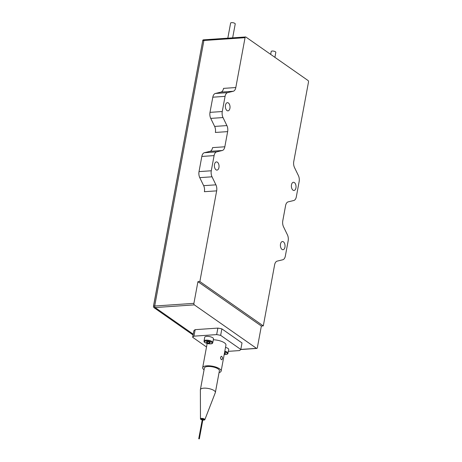 <?xml version="1.0" encoding="UTF-8"?>
<svg xmlns="http://www.w3.org/2000/svg" width="462" height="462" viewBox="0 0 462 462"><rect width="100%" height="100%" fill="white"/><g stroke="black" fill="none" stroke-linecap="round" stroke-linejoin="round"><path stroke-width="0.69" d="M193.22 334.193L155.128 307.553L153.967 307.634L193.076 334.979L153.967 307.634A1.172 0.664 -93.9 0 1 153.534 306.104L202.749 40.581A1.172 0.664 -93.9 0 1 203.303 39.853L245.605 36.96A1.172 0.664 86.1 0 0 245.051 37.688L202.749 40.581A1.172 0.664 -93.9 0 1 203.303 39.853L204.458 39.772A1.172 0.664 -93.9 0 1 204.741 39.859L204.192 39.899M155.128 307.553A1.172 0.664 -93.9 0 1 154.695 306.029L203.904 40.5A1.172 0.664 -93.9 0 1 204.458 39.772M233.258 91.268L220.992 92.105A6.098 3.442 86.1 0 0 223.544 88.381L235.811 87.537A6.098 3.442 -93.9 0 1 233.258 91.268L227.633 92.631A6.098 3.442 86.1 0 0 225.075 96.362L212.809 97.199A6.098 3.442 -93.9 0 1 215.361 93.468L227.633 92.631M220.992 92.105L215.361 93.468M212.809 97.199L209.996 112.364L222.268 111.527L225.075 96.362M222.268 111.527A6.098 3.442 86.1 0 0 223.007 117.562L226.9 125.583A6.098 3.442 -93.9 0 1 227.645 131.618L224.832 146.783A6.098 3.442 -93.9 0 1 222.28 150.514L216.649 151.877A6.098 3.442 86.1 0 0 214.097 155.607L201.83 156.445A6.098 3.442 -93.9 0 1 204.383 152.714L216.649 151.877M223.007 117.562L210.741 118.399A6.098 3.442 -93.9 0 1 209.996 112.364M227.645 131.618L215.379 132.455A6.098 3.442 86.1 0 0 214.634 126.421L226.9 125.583M210.741 118.399L214.634 126.421M229.92 108.316A4.106 2.316 -93.9 0 1 227.98 110.857A4.106 2.316 -93.9 0 1 225.387 106.918A4.106 2.316 -93.9 0 1 227.419 102.668A4.106 2.316 -93.9 0 1 229.92 108.316M222.28 150.514L210.014 151.351A6.098 3.442 86.1 0 0 212.566 147.621L224.832 146.783M210.014 151.351L204.383 152.714M201.83 156.445L199.018 171.61L211.284 170.773L214.097 155.607M211.284 170.773A6.098 3.442 86.1 0 0 212.029 176.807L215.916 184.829A6.098 3.442 -93.9 0 1 216.661 190.864L204.395 191.701A6.098 3.442 86.1 0 0 203.65 185.666L215.916 184.829M212.029 176.807L199.763 177.645A6.098 3.442 -93.9 0 1 199.018 171.61M199.763 177.645L203.65 185.666M218.942 167.556A4.106 2.316 -93.9 0 1 217.001 170.103A4.106 2.316 -93.9 0 1 214.408 166.164A4.106 2.316 -93.9 0 1 216.441 161.908A4.106 2.316 -93.9 0 1 218.942 167.556M193.907 303.349A1.172 0.664 86.1 0 0 194.34 304.874L153.967 307.634A1.172 0.664 -93.9 0 1 153.534 306.104L193.907 303.349L197.927 281.67L261.365 326.033L263.3 325.901L274.613 264.847A6.098 3.442 -93.9 0 1 277.165 261.122L282.796 259.754A6.098 3.442 86.1 0 0 285.349 256.029L288.161 240.858A6.098 3.442 86.1 0 0 287.416 234.823L283.529 226.807A6.098 3.442 -93.9 0 1 282.784 220.772L285.591 205.602A6.098 3.442 -93.9 0 1 288.149 201.877L293.774 200.508A6.098 3.442 86.1 0 0 296.333 196.783L299.139 181.612A6.098 3.442 86.1 0 0 298.394 175.577L294.508 167.562A6.098 3.442 -93.9 0 1 293.763 161.527L308.495 82.051A1.172 0.664 86.1 0 0 308.062 80.527L245.888 37.047A1.172 0.664 86.1 0 0 245.605 36.96M295.928 187.936A4.106 2.316 -93.9 0 1 293.988 190.477A4.106 2.316 -93.9 0 1 291.395 186.538A4.106 2.316 -93.9 0 1 293.428 182.288A4.106 2.316 -93.9 0 1 295.928 187.936M194.34 304.874L256.514 348.354A1.172 0.664 86.1 0 0 256.791 348.435A1.172 0.664 86.1 0 0 257.346 347.713L261.365 326.033M154.695 306.029L153.534 306.104L202.749 40.581L203.904 40.5M197.927 281.67L199.855 281.537L263.3 325.901M284.944 247.176A4.106 2.316 -93.9 0 1 283.004 249.723A4.106 2.316 -93.9 0 1 280.417 245.784A4.106 2.316 -93.9 0 1 282.449 241.528A4.106 2.316 -93.9 0 1 284.944 247.176M199.855 281.537L216.661 190.864M235.811 87.537L245.051 37.688M227.818 38.179L230.613 23.1A2.345 0.803 10.5 0 1 232.328 22.644A2.345 0.803 10.5 0 1 234.852 23.395A2.345 0.803 10.5 0 1 235.227 23.955L232.652 37.849M270.68 54.383L271.217 51.49A2.345 0.803 10.5 0 1 272.932 51.039A2.345 0.803 10.5 0 1 275.456 51.79A2.345 0.803 10.5 0 1 275.826 52.35L274.902 57.34M153.54 306.849A1.172 0.664 -93.9 0 1 153.505 305.994L153.557 305.988M202.685 40.893L153.505 305.994M202.639 40.899A1.172 0.664 -93.9 0 1 202.754 40.535M199.197 438.9L198.747 438.738L199.197 438.9M219.057 372.609A9.384 3.211 -169.5 0 0 221.131 371.09A9.384 3.211 -169.5 0 0 212.485 366.222A9.384 3.211 -169.5 0 0 202.674 367.671A9.384 3.211 -169.5 0 0 204.065 369.825M221.338 359.638C220.23 358.206 220.282 357.08 221.494 356.26C222.753 357.351 222.834 358.518 221.731 359.771L221.338 359.638M221.131 371.09L225.947 345.079A9.384 3.211 -169.5 0 0 213.323 339.784M228.378 351.339L239.501 350.577A25.219 8.622 -169.5 0 0 240.8 349.451L220.657 335.366A25.219 8.622 -169.5 0 0 216.661 334.603L193.948 336.157A25.219 8.622 -169.5 0 0 192.648 337.283L206.508 346.979M220.657 335.366L221.864 328.863L242.007 342.948L240.8 349.451M221.864 328.863A25.219 8.622 -169.5 0 0 217.868 328.101L216.661 334.603M217.868 328.101L195.155 329.654A25.219 8.622 -169.5 0 0 193.849 330.78L192.648 337.283M193.948 336.157L195.155 329.654M224.619 352.622L224.336 353.788M224.555 352.61L225.531 353.407L224.399 353.805M225.52 347.395A4.458 1.525 10.5 0 1 226.807 347.817A4.458 1.525 10.5 0 1 228.719 349.503L227.812 353.753L226.877 354.342L224.203 354.493M207.178 342.781L206.312 342.001L207.438 341.603L209.43 341.978L210.302 342.758L209.176 343.156L207.178 342.781L207.398 341.62M209.396 341.972L209.176 343.156M204.025 341.025L204.73 337.231A4.458 1.525 10.5 0 1 207.178 336.342A4.458 1.525 10.5 0 1 211.584 337.168A4.458 1.525 10.5 0 1 213.49 338.854L212.791 342.648C212.422 343.174 212.774 344.537 206.964 343.457C202.83 341.764 204.522 341.793 204.025 341.025A4.458 1.525 10.5 0 1 206.479 340.136A4.458 1.525 10.5 0 1 210.88 340.962A4.458 1.525 10.5 0 1 212.791 342.648M202.287 419.64A1.409 0.479 10.5 0 1 201.276 418.976A1.409 0.479 10.5 0 1 202.749 418.757A1.409 0.479 10.5 0 1 204.048 419.49A1.409 0.479 10.5 0 1 203.424 419.767A1.409 0.479 10.5 0 1 202.864 419.75M202.235 419.923A2.229 0.762 10.5 0 1 200.468 418.878A2.229 0.762 10.5 0 1 202.801 418.485A2.229 0.762 10.5 0 1 204.839 419.687A2.229 0.762 10.5 0 1 203.869 420.074A2.229 0.762 10.5 0 1 202.812 420.027M200.468 418.878L200.375 389.83A7.623 2.605 10.5 0 1 200.387 389.662A7.623 2.605 10.5 0 1 208.362 388.49A7.623 2.605 10.5 0 1 215.379 392.446A7.623 2.605 10.5 0 1 215.332 392.608L204.839 419.687M200.387 389.662L204.406 367.989A7.623 2.605 10.5 0 1 212.376 366.816A7.623 2.605 10.5 0 1 219.398 370.767L215.379 392.446M240.806 349.422L256.514 348.354M224.815 351.189A4.458 1.525 10.5 0 1 226.103 351.611A4.458 1.525 10.5 0 1 228.014 353.297M224.209 354.458A3.869 1.322 -169.5 0 0 227.264 353.915A3.869 1.322 -169.5 0 0 225.681 352.263A3.869 1.322 -169.5 0 0 224.676 351.934M210.453 341.62A3.869 1.322 -169.5 0 0 204.504 341.661A3.869 1.322 -169.5 0 0 209.962 343.861A3.869 1.322 -169.5 0 0 210.453 341.62M240.731 349.538L256.791 348.435M199.324 438.842L203.037 418.826M198.747 438.738L202.46 418.716M202.674 367.671L207.155 343.509"/></g></svg>
